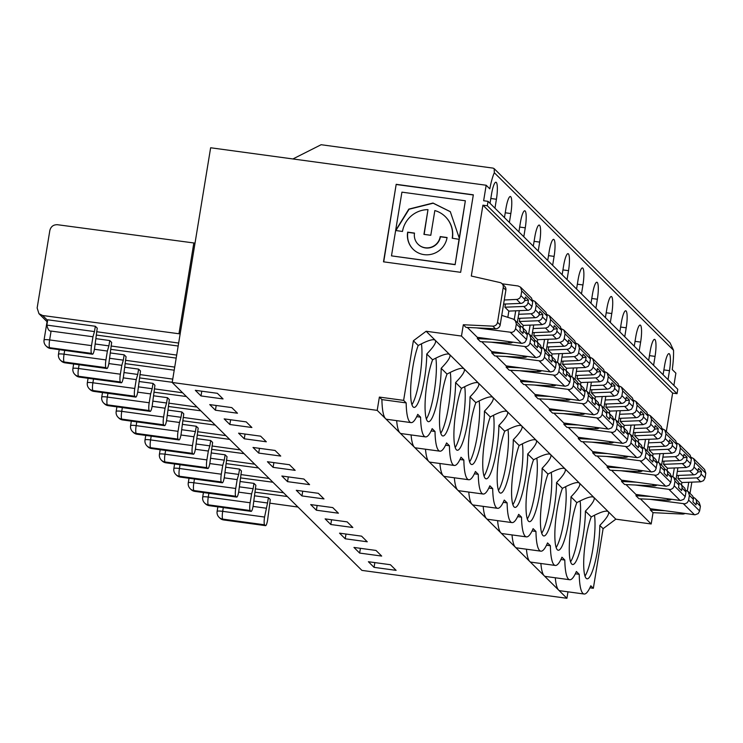 <?xml version="1.0" encoding="UTF-8"?>
<svg xmlns="http://www.w3.org/2000/svg" width="743" height="743" viewBox="0 0 743 743"><rect width="100%" height="100%" fill="white"/><g stroke="black" fill="none" stroke-linecap="round" stroke-linejoin="round"><path stroke-width="1.11" d="M178.97 333.756L42.657 315.506L38.97 313.704L37.15 307.983L49.837 230.488C50.895 226.504 53.45 224.581 57.527 224.72L193.839 242.97L178.97 333.756L180.159 333.913M555.3 577.775A50.979 9.678 97.7 0 0 558.587 590.026L566.918 598.282L361.915 570.392L172.2 382.478L210.641 147.764L486.173 185.248L489.804 188.843A28.318 5.377 -82.3 0 1 494.327 172.738L494.151 168.642L493.055 168.113L321.134 144.718L292.909 158.956M413.192 249.323A20.265 19.699 134.7 0 1 407.833 232.336L414.483 233.246M407.647 232.15L414.501 233.088A13.216 12.845 -45.3 0 0 431.293 247.15A13.216 12.845 -45.3 0 0 440.218 236.58L447.082 237.519A20.265 19.699 134.7 0 1 433.392 253.707A20.265 19.699 134.7 0 1 413.099 249.23A20.265 19.699 134.7 0 1 407.647 232.15L407.833 232.336M424.151 234.398L427.987 209.637A25.55 24.835 -45.3 0 0 402.502 231.454L395.647 230.516L408.808 209.117L432.983 203.034L450.304 211.671L459.388 238.531L465.35 200.777L459.202 238.345M459.072 239.144L455.106 264.684L459.258 239.339L452.218 238.215A25.55 24.835 -45.3 0 0 445.345 216.677A25.55 24.835 -45.3 0 0 434.841 210.566L430.791 235.299L423.937 234.37L427.987 209.637M432.612 359.798C440.358 355.656 445.624 353.733 448.419 354.012L449.58 354.485L435.268 340.303C436.633 342.189 433.791 346.749 426.761 354.002L432.612 359.798A34.875 6.613 97.7 0 0 425.358 397.886A34.875 6.613 97.7 0 0 428.414 421.68A34.875 6.613 97.7 0 0 436.726 403.997A34.875 6.613 97.7 0 0 441.175 368.287L447.026 374.082A34.875 6.613 97.7 0 0 439.782 412.17A34.875 6.613 97.7 0 0 442.837 435.965A34.875 6.613 97.7 0 0 451.15 418.281A34.875 6.613 97.7 0 0 455.598 382.571L461.449 388.366A34.875 6.613 97.7 0 0 454.205 426.454A34.875 6.613 97.7 0 0 457.251 450.249A34.875 6.613 97.7 0 0 465.573 432.565A34.875 6.613 97.7 0 0 470.022 396.855L475.873 402.65A34.875 6.613 97.7 0 0 468.619 440.738A34.875 6.613 97.7 0 0 471.675 464.533A34.875 6.613 97.7 0 0 479.987 446.859A34.875 6.613 97.7 0 0 484.445 411.139L490.296 416.934A34.875 6.613 97.7 0 0 483.043 455.022A34.875 6.613 97.7 0 0 486.098 478.817A34.875 6.613 97.7 0 0 494.411 461.143A34.875 6.613 97.7 0 0 498.869 425.423L504.72 431.219A34.875 6.613 97.7 0 0 497.466 469.307A34.875 6.613 97.7 0 0 500.522 493.101A34.875 6.613 97.7 0 0 508.834 475.427A34.875 6.613 97.7 0 0 513.283 439.707L519.134 445.503A34.875 6.613 97.7 0 0 511.89 483.591A34.875 6.613 97.7 0 0 514.945 507.385A34.875 6.613 97.7 0 0 523.258 489.711A34.875 6.613 97.7 0 0 527.706 453.992L533.558 459.787A34.875 6.613 97.7 0 0 526.313 497.875A34.875 6.613 97.7 0 0 529.36 521.67A34.875 6.613 97.7 0 0 537.681 503.995A34.875 6.613 97.7 0 0 542.13 468.276L547.981 474.071A34.875 6.613 97.7 0 0 540.728 512.159A34.875 6.613 97.7 0 0 543.783 535.954A34.875 6.613 97.7 0 0 552.095 518.28A34.875 6.613 97.7 0 0 556.553 482.56C563.584 475.316 566.426 470.746 565.061 468.87L550.637 454.586C552.003 456.462 549.161 461.031 542.13 468.276M447.026 374.082C454.781 369.94 460.047 368.017 462.843 368.296L464.004 368.769L449.691 354.587C451.047 356.473 448.215 361.033 441.175 368.287M461.449 388.366C469.204 384.224 474.471 382.301 477.257 382.589L478.427 383.054L464.115 368.872C465.471 370.757 462.638 375.317 455.598 382.571M475.873 402.65C483.619 398.508 488.894 396.586 491.68 396.873L492.85 397.338L478.529 383.156C479.894 385.041 477.052 389.601 470.022 396.855M490.296 416.934C498.042 412.792 503.317 410.87 506.104 411.158L507.265 411.622L492.953 397.44C494.318 399.325 491.476 403.895 484.445 411.139M504.72 431.219C512.466 427.076 517.732 425.154 520.527 425.442L521.688 425.906L507.376 411.724C508.741 413.61 505.899 418.179 498.869 425.423M519.134 445.503C526.889 441.361 532.155 439.438 534.941 439.726L536.112 440.19L521.8 426.008C523.156 427.894 520.323 432.463 513.283 439.707M533.558 459.787C541.313 455.654 546.579 453.722 549.365 454.01L550.535 454.475L536.223 440.302C537.579 442.178 534.746 446.747 527.706 453.992M650.599 508.76L650.394 510.032L653.041 512.661L651.193 523.973L615.845 519.171L608.322 511.723C609.687 513.599 606.855 518.168 599.815 525.412A34.875 6.613 97.7 0 1 595.366 561.132A34.875 6.613 97.7 0 1 587.054 578.806A34.875 6.613 97.7 0 1 583.998 555.012A34.875 6.613 97.7 0 1 591.242 516.924L585.391 511.128A34.875 6.613 97.7 0 1 580.942 546.848A34.875 6.613 97.7 0 1 572.63 564.522A34.875 6.613 97.7 0 1 569.575 540.728A34.875 6.613 97.7 0 1 576.819 502.639L570.977 496.844A34.875 6.613 97.7 0 1 566.519 532.564A34.875 6.613 97.7 0 1 558.207 550.238A34.875 6.613 97.7 0 1 555.151 526.443A34.875 6.613 97.7 0 1 562.405 488.355C570.15 484.222 575.426 482.291 578.212 482.579L579.373 483.043L564.959 468.759L563.788 468.294C561.002 468.006 555.727 469.938 547.981 474.071M576.819 502.639C584.574 498.507 589.84 496.575 592.635 496.863L593.796 497.327L579.484 483.154C580.84 485.03 578.008 489.6 570.977 496.844M591.242 516.924C598.997 512.791 604.263 510.859 607.05 511.147L608.22 511.611L593.908 497.438C595.264 499.315 592.431 503.884 585.391 511.128M651.193 523.973L461.477 336.059L426.129 331.257L435.166 340.201L433.996 339.727C431.209 339.449 425.934 341.371 418.188 345.514A34.875 6.613 97.7 0 0 410.935 383.602A34.875 6.613 97.7 0 0 413.99 407.396A34.875 6.613 97.7 0 0 422.303 389.713A34.875 6.613 97.7 0 0 426.761 354.002M584.982 576.104A34.875 6.613 97.7 0 0 592.998 548.093A34.875 6.613 97.7 0 0 594.493 515.243M567.968 591.827L566.918 598.282M512.029 534.923A50.979 9.678 97.7 0 0 515.326 547.173L558.587 590.026A50.979 9.678 97.7 0 0 559.878 590.722L584.119 594.019A50.979 9.678 97.7 0 0 590.796 585.781L593.341 588.289L589.877 587.824M374.063 567.355L368.389 561.727L390.428 564.726L396.103 570.355L374.063 567.355L374.844 562.609M575.333 573.782L579.224 574.311A50.979 9.678 97.7 0 0 584.119 594.019M254.905 492.182L287.337 496.519M297.971 507.051L269.709 503.15M269.124 478.473L240.862 474.573M639.166 351.04L640.633 342.096A14.73 2.796 97.7 0 0 640.16 325.072A14.73 2.796 97.7 0 0 635.711 337.229L634.253 346.164M226.067 463.613L258.499 467.951M677.319 471.415L690.163 470.876L692.56 469.762L693.943 467.514L694.807 462.369L693.6 458.58L691.352 457.419M694.036 467.078L697.993 470.988A4.495 4.365 134.7 0 1 693.665 474.823L676.65 475.501M520.211 326.019L520.471 326.103A4.495 4.365 134.7 0 1 523.378 330.923L522.961 333.468L519.886 330.421L520.295 327.877A4.495 4.365 134.7 0 0 519.088 324.087L513.441 319.146L501.748 315.376M476.588 327.877L511.973 332.418L514.175 331.276L515.466 329.158L516.348 323.957L515.14 320.168M515.577 328.666L526.555 339.542L527.326 334.842L526.118 331.044L522.171 327.134M517.36 322.369L519.273 310.704M514.267 319.509L515.688 310.843M512.791 342.161A4.532 4.402 -45.3 0 1 509.856 343.052L480.405 341.659L477.331 338.622L491.959 339.31M486.173 185.248L483.637 200.749L488.049 201.344L677.755 389.258L677.031 393.688L672.629 393.084L666.322 431.562M504.265 300.005L517.537 299.373L519.812 298.036L520.982 295.658L524.93 299.578L525.347 297.033L528.431 300.079L524.604 300.683M524.93 299.578A4.495 4.365 134.7 0 1 520.611 303.413L503.596 304.091M520.982 295.658L521.753 290.95L520.546 287.169L518.103 285.971L502.147 283.807M461.477 336.059L463.326 324.747L465.982 327.375L495.442 328.768A4.532 4.402 -45.3 0 0 500.188 324.905L505.881 290.123A4.532 4.402 -45.3 0 0 504.664 286.296L502.008 283.677A4.532 4.402 -45.3 0 0 499.928 282.535L471.303 276.034L482.913 205.179L672.629 393.084M463.326 324.747L492.785 326.149A4.532 4.402 -45.3 0 0 497.531 322.276L503.234 287.495A4.532 4.402 -45.3 0 0 502.008 283.677M467.347 327.44L477.312 337.313L521.957 343.377L524.772 342.477L526.555 339.542M523.685 306.46A4.495 4.365 134.7 0 0 528.013 302.624L531.96 306.543L530.799 308.912L528.514 310.249L508.844 311.113L504.906 307.212L523.685 306.46L527.641 310.37M482.913 205.179L487.315 205.774L677.031 393.688M504.451 217.597L505.918 208.662A14.73 2.796 97.7 0 1 510.367 196.505A14.73 2.796 97.7 0 1 510.84 213.538L505.249 212.777M509.373 222.473L510.84 213.538M518.874 231.89L520.341 222.946A14.73 2.796 97.7 0 1 524.79 210.789A14.73 2.796 97.7 0 1 525.264 227.822L519.663 227.061M523.796 236.757L525.264 227.822M533.298 246.174L534.765 237.231A14.73 2.796 97.7 0 1 539.204 225.073A14.73 2.796 97.7 0 1 539.678 242.107L534.087 241.345M538.22 251.041L539.678 242.107M547.721 260.459L549.179 251.515A14.73 2.796 97.7 0 1 553.628 239.357A14.73 2.796 97.7 0 1 554.102 256.391L548.51 255.629M552.643 265.325L554.102 256.391M562.145 274.743L563.603 265.799A14.73 2.796 97.7 0 1 568.051 253.651A14.73 2.796 97.7 0 1 568.525 270.675L562.934 269.913M567.058 279.609L568.525 270.675M576.559 289.027L578.026 280.083A14.73 2.796 97.7 0 1 582.475 267.935A14.73 2.796 97.7 0 1 582.949 284.959L577.357 284.197M581.481 293.903L582.949 284.959M590.982 303.311L592.45 294.377A14.73 2.796 97.7 0 1 596.898 282.219A14.73 2.796 97.7 0 1 597.372 299.243L591.772 298.482M595.905 308.187L597.372 299.243M605.406 317.595L606.873 308.661A14.73 2.796 97.7 0 1 611.313 296.503A14.73 2.796 97.7 0 1 611.786 313.527L606.195 312.766M610.328 322.471L611.786 313.527M619.829 331.88L621.287 322.945A14.73 2.796 97.7 0 1 625.736 310.788A14.73 2.796 97.7 0 1 626.21 327.812L620.619 327.05M624.752 336.755L626.21 327.812M648.667 360.448L650.134 351.513A14.73 2.796 97.7 0 1 654.583 339.356A14.73 2.796 97.7 0 1 655.057 356.389L649.456 355.628M653.589 365.324L655.057 356.389M663.09 374.732L664.558 365.797A14.73 2.796 97.7 0 1 668.997 353.64A14.73 2.796 97.7 0 1 669.48 370.673L663.88 369.912M668.013 379.608L669.48 370.673M494.151 168.642L670.056 342.876L673.539 350.241A28.318 5.377 -82.3 0 1 672.257 369.568L675.889 373.162L673.882 385.422M490.036 203.313L491.495 194.378A14.73 2.796 97.7 0 1 495.943 182.221A14.73 2.796 97.7 0 1 496.417 199.254L490.826 198.492M494.959 208.189L496.417 199.254M541.712 533.251A34.875 6.613 97.7 0 0 549.727 505.24A34.875 6.613 97.7 0 0 551.232 472.39M330.802 524.502L325.118 518.874L347.167 521.874L352.841 527.502L330.802 524.502L331.573 519.756M532.072 530.929L535.954 531.449A50.979 9.678 97.7 0 0 540.858 551.167A50.979 9.678 97.7 0 0 547.535 542.929L550.377 545.743A50.979 9.678 97.7 0 0 555.281 565.451A50.979 9.678 97.7 0 0 561.959 557.213L564.801 560.027A50.979 9.678 97.7 0 0 569.695 579.735A50.979 9.678 97.7 0 0 576.382 571.497L579.224 574.311M418.188 345.514L413.387 340.758L403.625 400.375L379.376 397.078L381.911 399.595A50.979 9.678 97.7 0 0 385.524 418.615L515.326 547.173A50.979 9.678 97.7 0 0 516.608 547.87L540.858 551.167M254.7 464.189L226.448 460.288M606.381 456.434L641.766 460.976L644.887 458.645L646.141 452.524L644.933 448.735L642.676 447.527M634.058 428.562L646.893 428.024L649.614 426.593L650.682 424.662L651.546 419.516L650.339 415.727L648.091 414.557M633.389 432.649L650.404 431.971A4.495 4.365 134.7 0 0 654.722 428.135L655.14 425.59L658.224 428.646L654.397 429.25M650.004 454.586L650.264 454.67A4.495 4.365 134.7 0 1 651.964 455.7L655.911 459.611L657.128 463.4L655.605 469.957L654.146 471.322L651.75 471.944L607.105 465.88L597.14 455.998M651.964 455.7A4.495 4.365 134.7 0 1 653.171 459.49L652.753 462.035L649.679 458.979L650.097 456.434A4.495 4.365 134.7 0 0 648.88 452.645L644.933 448.735M658.224 428.646L657.806 431.191A4.495 4.365 134.7 0 1 653.487 435.026L657.434 438.937L659.552 438.314L661.53 435.965L662.524 430.392L661.316 426.603L650.339 415.727M635.228 432.575L634.698 435.769L653.487 435.026M638.237 442.104L638.636 439.67L657.434 438.937M638.636 439.67L634.698 435.769M592.914 451.623L592.71 452.896L595.775 455.933L625.235 457.335A4.532 4.402 -45.3 0 0 628.16 456.434M632.73 436.652L634.643 424.977M211.644 449.329L244.076 453.667M395.861 230.553L409.077 209.247L433.169 203.22L450.397 211.764M452.441 238.243A25.55 24.835 -45.3 0 0 445.531 216.863A25.55 24.835 -45.3 0 0 445.438 216.77M418.16 244.317A13.216 12.845 -45.3 0 0 440.413 236.776L440.218 236.58M440.413 236.776L447.054 237.676M455.106 264.684L391.487 255.871L401.917 192.149L465.35 200.777M396.186 184.32L473.337 194.815L460.651 272.319L383.499 261.824L396.186 184.32L383.713 261.852M178.654 343.062L96.646 331.722M195.019 243.128L193.839 242.97M416.702 416.647L420.584 417.176A50.979 9.678 97.7 0 0 425.488 436.893A50.979 9.678 97.7 0 0 432.166 428.646L435.008 431.46A50.979 9.678 97.7 0 0 439.902 451.177A50.979 9.678 97.7 0 0 446.58 442.93L449.422 445.744A50.979 9.678 97.7 0 0 454.326 465.462A50.979 9.678 97.7 0 0 461.004 457.214L463.846 460.028A50.979 9.678 97.7 0 0 468.749 479.746A50.979 9.678 97.7 0 0 475.427 471.499L478.269 474.313A50.979 9.678 97.7 0 0 483.173 494.03A50.979 9.678 97.7 0 0 489.851 485.783L492.693 488.597A50.979 9.678 97.7 0 0 497.587 508.314A50.979 9.678 97.7 0 0 504.274 500.067L507.116 502.881A50.979 9.678 97.7 0 0 512.011 522.598A50.979 9.678 97.7 0 0 518.688 514.351L521.53 517.165A50.979 9.678 97.7 0 0 526.434 536.883A50.979 9.678 97.7 0 0 533.112 528.635L535.954 531.449M381.911 399.595L406.161 402.892A50.979 9.678 97.7 0 0 411.065 422.609A50.979 9.678 97.7 0 0 417.742 414.362L420.584 417.176M379.376 397.078L377.203 410.368L385.524 418.615A50.979 9.678 97.7 0 0 386.815 419.303L411.065 422.609M403.625 400.375L406.161 402.892M195.325 390.316L217.365 393.307L223.049 398.935L201 395.935L195.325 390.316M201 395.935L201.78 391.189M396.66 420.649A50.979 9.678 97.7 0 0 399.948 432.9A50.979 9.678 97.7 0 0 401.239 433.587L425.488 436.893M172.2 382.478L377.203 410.368M231.788 407.601L237.472 413.219L215.424 410.22L209.749 404.601L231.788 407.601M246.212 421.885L251.886 427.504L229.847 424.504L224.172 418.885L246.212 421.885M260.635 436.169L266.31 441.788L244.271 438.788L238.587 433.169L260.635 436.169M275.059 450.453L280.733 456.072L258.694 453.072L253.01 447.453L275.059 450.453M289.473 464.737L295.157 470.356L273.108 467.356L267.434 461.737L289.473 464.737M303.896 479.021L309.58 484.64L287.532 481.64L281.857 476.022L303.896 479.021M318.32 493.306L323.994 498.925L301.955 495.934L296.281 490.306L318.32 493.306M332.743 507.59L338.418 513.209L316.379 510.218L310.695 504.59L332.743 507.59M361.581 536.158L367.265 541.786L345.216 538.786L339.542 533.158L361.581 536.158M376.004 550.442L381.679 556.07L359.64 553.071L353.965 547.442L376.004 550.442M92.485 354.235A6.798 1.291 -82.3 0 0 94.537 348.625L97.24 328.137L95.345 326.261L47.738 319.787A6.798 0.947 -170.7 0 0 47.329 320.029L44.06 339.95A6.798 0.947 9.3 0 1 49.632 339.932L91.51 345.625A6.798 1.291 97.7 0 0 91.556 353.389L92.318 354.142A6.798 1.291 -82.3 0 0 92.485 354.235L50.44 348.448L92.318 354.142M51.081 331.072C49.224 331.406 47.821 329.409 46.865 325.1L94.472 331.582L92.968 336.765L51.081 331.072L49.632 339.932A6.798 1.291 -82.3 0 0 49.688 347.696L50.44 348.448A6.798 6.603 -45.3 0 1 46.744 346.628A6.798 6.798 0 0 0 50.608 348.541L50.803 348.495M91.51 345.625L92.968 336.765M95.345 326.261L94.472 331.582M47.738 319.787L46.865 325.1M411.919 404.684A34.875 6.613 97.7 0 0 419.934 376.682A34.875 6.613 97.7 0 0 421.439 343.823M534.635 340.303L534.895 340.387A4.495 4.365 134.7 0 1 537.802 345.207L537.384 347.752L534.301 344.706L534.719 342.161A4.495 4.365 134.7 0 0 533.511 338.371L529.564 334.461L527.298 333.245M539.019 314.967L542.854 314.363L542.436 316.908A4.495 4.365 134.7 0 1 538.108 320.744L542.065 324.654L523.267 325.397L519.329 321.496L538.108 320.744M519.849 318.301L519.329 321.496M542.854 314.363L539.771 311.317L539.353 313.862A4.495 4.365 134.7 0 1 535.034 317.698L518.01 318.375M105.98 367.674L64.102 361.98A6.798 1.291 -82.3 0 1 64.056 354.216L105.933 359.909A6.798 1.291 97.7 0 0 105.98 367.674L106.741 368.426A6.798 1.291 -82.3 0 0 106.908 368.519A6.798 1.291 -82.3 0 0 108.961 362.909L111.654 342.421L109.769 340.545L108.896 345.866L95.299 344.009M108.896 345.866L107.382 351.049L94.426 349.294M105.933 359.909L107.382 351.049M491.968 351.625L491.755 352.906L494.819 355.943L524.279 357.337A4.532 4.402 -45.3 0 0 527.205 356.445M531.784 336.653L533.697 324.988M528.691 333.793L530.103 325.128M518.688 314.289L531.524 313.741L533.92 312.636L535.313 310.379L536.177 305.234L534.969 301.454L532.712 300.283M491.012 342.161L526.388 346.702L528.598 345.56L529.889 343.442L530.771 338.241L529.564 334.452M530 342.95L540.978 353.826L539.576 356.436L536.381 357.662L491.736 351.597L481.761 341.724M540.978 353.826L541.749 349.126L540.542 345.337M522.868 327.83L523.267 325.397M542.436 316.908L546.384 320.827L544.898 323.511L542.065 324.654M546.384 320.827L547.154 316.119L545.947 312.329L534.969 301.454M426.343 418.968A34.875 6.613 97.7 0 0 434.358 390.967A34.875 6.613 97.7 0 0 435.862 358.107M96.061 338.678L109.769 340.545M506.382 353.594L491.755 352.906M431.116 430.931L435.008 431.46M411.083 434.934A50.979 9.678 97.7 0 0 414.371 447.184A50.979 9.678 97.7 0 0 415.662 447.871L439.902 451.177M215.424 410.22L216.204 405.474M96.274 335.047L178.171 346.015M176.685 355.08L111.069 346.006M253.93 501.144L267.536 502.992L268.399 497.68L270.294 499.547L267.601 520.044A6.798 1.291 97.7 0 1 265.548 525.654A6.798 1.291 97.7 0 1 265.381 525.561L264.619 524.809L222.742 519.116A6.798 6.603 134.7 0 1 219.046 517.295L219.807 518.047A6.798 6.603 -45.3 0 0 223.504 519.859L265.381 525.561M267.536 502.992L264.573 517.044A6.798 1.291 97.7 0 0 264.619 524.809M266.022 508.184L253.066 506.42M235.772 496.24L193.895 490.547A6.798 1.291 -82.3 0 1 193.849 482.774L235.726 488.476A6.798 1.291 97.7 0 0 235.772 496.24L236.534 496.993A6.798 1.291 -82.3 0 0 236.701 497.086A6.798 1.291 -82.3 0 0 238.754 491.476L241.456 470.978L239.562 469.102L238.689 474.424L225.092 472.576M238.689 474.424L237.175 479.616L224.219 477.851M235.726 488.476L237.175 479.616M250.196 510.525L208.319 504.831A6.798 1.291 -82.3 0 1 208.272 497.058L250.15 502.76A6.798 1.291 97.7 0 0 250.196 510.525L250.958 511.277A6.798 1.291 -82.3 0 0 251.125 511.37A6.798 1.291 -82.3 0 0 253.177 505.76L255.871 485.263L253.985 483.387L253.112 488.708L239.515 486.86M253.112 488.708L251.598 493.9L238.642 492.135M250.15 502.76L251.598 493.9M693.265 497.438L693.535 497.522A4.495 4.365 134.7 0 1 696.432 502.342L696.024 504.887L692.94 501.831L693.358 499.287A4.495 4.365 134.7 0 0 692.151 495.497L688.194 491.587L685.938 490.38M697.658 472.102L701.485 471.499L701.067 474.043A4.495 4.365 134.7 0 1 696.748 477.879L700.695 481.789L681.907 482.523L677.969 478.622L696.748 477.879M678.489 475.436L677.969 478.622M701.485 471.499L698.411 468.443L697.993 470.988M678.842 483.154L679.111 483.238A4.495 4.365 134.7 0 1 682.018 488.058L681.6 490.603L678.517 487.547L678.935 485.003A4.495 4.365 134.7 0 0 677.727 481.213L673.78 477.303L671.514 476.096M683.235 457.818L687.061 457.214L686.653 459.759A4.495 4.365 134.7 0 1 682.325 463.595L686.272 467.505L667.483 468.239L663.545 464.338L682.325 463.595M664.066 461.152L663.545 464.338M687.061 457.214L683.987 454.159L683.569 456.704A4.495 4.365 134.7 0 1 679.251 460.539L662.227 461.217M664.428 468.87L664.688 468.954A4.495 4.365 134.7 0 1 667.595 473.774L667.177 476.319L664.093 473.263L664.511 470.718A4.495 4.365 134.7 0 0 663.304 466.929L659.357 463.019L657.091 461.812M668.821 443.534L672.647 442.93L672.229 445.475A4.495 4.365 134.7 0 1 667.901 449.311L671.858 453.221L653.06 453.954L649.122 450.054L667.901 449.311M649.642 446.859L649.122 450.054M672.647 442.93L669.564 439.875L669.146 442.419A4.495 4.365 134.7 0 1 664.827 446.255L647.812 446.933M268.399 497.68L254.691 495.813M225.853 467.245L239.562 469.102M240.268 481.529L253.985 483.387M570.559 561.819A34.875 6.613 97.7 0 0 578.574 533.808A34.875 6.613 97.7 0 0 580.079 500.958M556.135 547.535A34.875 6.613 97.7 0 0 564.151 519.524A34.875 6.613 97.7 0 0 565.655 486.674M649.642 499.287L685.027 503.838L687.229 502.695L688.529 500.568L689.402 495.377L688.194 491.587M688.631 500.085L699.618 510.961L698.216 513.571L695.021 514.797L650.376 508.732L640.401 498.85M699.618 510.961L700.389 506.252L699.182 502.463L695.225 498.553M681.507 484.965L681.907 482.523M701.067 474.043L705.023 477.953L703.537 480.637L700.695 481.789M705.023 477.953L705.794 473.245L704.578 469.455L693.6 458.58M662.895 457.131L675.74 456.592L678.136 455.478L679.529 453.23L680.393 448.085L679.176 444.295L676.929 443.125M635.228 485.003L670.604 489.553L672.814 488.411L674.105 486.284L674.988 481.092L673.771 477.303M674.217 485.801L685.195 496.677L683.792 499.287L680.597 500.513L635.952 494.448L625.977 484.566M685.195 496.677L685.965 491.968L684.758 488.179L680.802 484.269M667.084 470.672L667.483 468.239M686.653 459.759L690.6 463.669L689.114 466.353L686.272 467.505M690.6 463.669L691.371 458.96L690.163 455.171L679.186 444.295M648.481 442.847L661.316 442.308L663.713 441.193L665.106 438.946L665.969 433.801L664.762 430.011L662.505 428.841M620.804 470.718L656.19 475.269L658.391 474.127L659.682 472L660.564 466.808L659.357 463.019M659.793 471.517L670.771 482.393L668.988 485.328L666.174 486.228L621.529 480.164L611.563 470.282M670.771 482.393L671.542 477.684L670.335 473.895L666.387 469.985M652.66 456.388L653.06 453.954M672.229 445.475L676.176 449.385L674.69 452.069L671.858 453.221M676.176 449.385L676.947 444.676L675.74 440.887L664.762 430.011M621.761 480.192L621.547 481.464L624.622 484.501L654.072 485.903A4.532 4.402 -45.3 0 0 657.007 485.003M661.576 465.22L663.49 453.546M658.484 462.35L659.905 453.685M672.907 476.635L674.319 467.969M676 479.504L677.904 467.83M650.599 496.445L635.971 495.748L639.036 498.785L668.496 500.188A4.532 4.402 -45.3 0 0 671.421 499.287M684.981 513.459A4.532 4.402 134.7 0 1 682.501 514.054L681.396 512.967M691.844 482.133L690.006 493.38M687.321 490.928L688.742 482.263M240.491 477.898L272.922 482.235M283.538 492.758L255.286 488.857M540.876 563.491A50.979 9.678 97.7 0 0 544.164 575.741A50.979 9.678 97.7 0 0 545.455 576.438L569.695 579.735M526.453 549.207A50.979 9.678 97.7 0 0 529.74 561.457A50.979 9.678 97.7 0 0 531.031 562.154L555.281 565.451M359.64 553.071L360.42 548.325M345.216 538.786L345.997 534.041M560.909 559.498L564.801 560.027M546.495 545.213L550.377 545.743M665.022 510.729L650.394 510.032M653.041 512.661L682.501 514.054M621.752 467.876L607.133 467.18L610.198 470.217L639.649 471.619A4.532 4.402 -45.3 0 0 642.584 470.718M647.153 450.936L649.066 439.262M636.175 482.161L621.547 481.464M636.184 494.476L635.971 495.748M615.845 519.171L603.102 528.672L599.815 525.412M593.341 588.289L603.102 528.672M644.06 448.066L645.481 439.401M549.049 354.587L549.318 354.671A4.495 4.365 134.7 0 1 552.216 359.491L551.808 362.036L548.724 358.99L549.142 356.445A4.495 4.365 134.7 0 0 547.935 352.656L543.978 348.746L541.721 347.529M553.442 329.251L557.269 328.647L556.851 331.192A4.495 4.365 134.7 0 1 552.532 335.028L556.479 338.938L537.691 339.681L533.753 335.78L552.532 335.028M534.273 332.585L533.753 335.78M557.269 328.647L554.194 325.601L553.776 328.146A4.495 4.365 134.7 0 1 549.458 331.982L532.434 332.66M120.403 381.967L78.526 376.264A6.798 1.291 -82.3 0 1 78.479 368.5L120.357 374.193A6.798 1.291 97.7 0 0 120.403 381.967L121.165 382.71A6.798 1.291 -82.3 0 0 121.332 382.803A6.798 1.291 -82.3 0 0 123.384 377.193L126.078 356.705L124.183 354.829L123.319 360.151L109.723 358.293M123.319 360.151L121.806 365.333L108.849 363.578M120.357 374.193L121.806 365.333M506.392 365.918L506.178 367.191L509.243 370.228L538.703 371.621A4.532 4.402 -45.3 0 0 541.628 370.729M546.207 350.937L548.111 339.272M543.105 348.077L544.526 339.412M533.102 328.573L545.947 328.025L548.343 326.92L549.727 324.663L550.591 319.518L549.383 315.738L547.136 314.568M505.426 356.445L540.811 360.987L543.022 359.844L544.313 357.727L545.195 352.526L543.978 348.746M544.415 357.234L555.402 368.119L553.609 371.045L550.804 371.946L506.159 365.881L496.185 356.008M555.402 368.119L556.173 363.411L554.965 359.621L551.009 355.702M537.291 342.114L537.691 339.681M556.851 331.192L560.807 335.112L559.321 337.796L556.479 338.938M560.807 335.112L561.578 330.403L560.371 326.614L549.383 315.738M440.766 433.253A34.875 6.613 97.7 0 0 448.781 405.251A34.875 6.613 97.7 0 0 450.277 372.392M110.475 352.962L124.183 354.829M520.806 367.878L506.178 367.191M445.54 445.215L449.422 445.744M425.498 449.218A50.979 9.678 97.7 0 0 428.795 461.468A50.979 9.678 97.7 0 0 430.076 462.165L454.326 465.462M229.847 424.504L230.627 419.758M110.688 349.331L176.193 358.098M174.726 367.098L125.493 360.29M563.473 368.872L563.733 368.955A4.495 4.365 134.7 0 1 566.64 373.775L566.222 376.32L563.148 373.274L563.565 370.729A4.495 4.365 134.7 0 0 562.349 366.94L558.402 363.03L556.145 361.813M567.866 343.535L571.692 342.932L571.274 345.476A4.495 4.365 134.7 0 1 566.955 349.312L570.903 353.222L552.114 353.965L548.176 350.064L566.955 349.312M548.696 346.87L548.176 350.064M571.692 342.932L568.618 339.885L568.2 342.43A4.495 4.365 134.7 0 1 563.872 346.266L546.857 346.944M134.827 396.251L92.949 390.549A6.798 1.291 -82.3 0 1 92.894 382.784L134.78 388.478A6.798 1.291 97.7 0 0 134.827 396.251L135.579 396.994A6.798 1.291 -82.3 0 0 135.755 397.087A6.798 1.291 -82.3 0 0 137.808 391.477L140.501 370.989L138.607 369.113L137.734 374.435L124.137 372.577M137.734 374.435L136.229 379.627L123.273 377.862M134.78 388.478L136.229 379.627M520.806 380.202L520.602 381.475L523.666 384.512L553.126 385.905A4.532 4.402 -45.3 0 0 556.052 385.013M560.621 365.231L562.535 353.557M557.529 362.361L558.95 353.696M547.526 342.857L560.371 342.309L563.083 340.888L564.151 338.947L565.014 333.811L563.807 330.022L561.559 328.852M519.849 370.729L555.235 375.271L557.436 374.128L558.736 372.011L559.609 366.81L558.402 363.03M558.838 371.519L569.825 382.404L568.033 385.329L565.219 386.239L520.583 380.165L510.608 370.293M569.825 382.404L570.596 377.695L569.379 373.905L565.432 369.986M551.715 356.399L552.114 353.965M571.274 345.476L575.231 349.396L573.745 352.08L570.903 353.222M575.231 349.396L576.001 344.687L574.785 340.898L563.807 330.022M455.19 447.537A34.875 6.613 97.7 0 0 463.205 419.535A34.875 6.613 97.7 0 0 464.7 386.676M124.898 367.246L138.607 369.113M535.229 382.171L520.602 381.475M459.963 459.499L463.846 460.028M439.921 463.502A50.979 9.678 97.7 0 0 443.218 475.752A50.979 9.678 97.7 0 0 444.5 476.449L468.749 479.746M244.271 438.788L245.041 434.042M125.112 363.615L174.215 370.19M172.757 379.116L139.916 374.574M577.896 383.156L578.156 383.249A4.495 4.365 134.7 0 1 581.063 388.06L580.645 390.604L577.571 387.558L577.989 385.013A4.495 4.365 134.7 0 0 576.772 381.224L572.825 377.314L570.568 376.097M582.289 357.82L586.116 357.216L585.698 359.761A4.495 4.365 134.7 0 1 581.379 363.596L585.326 367.506L566.528 368.249L562.59 364.349L581.379 363.596M563.12 361.154L562.59 364.349M586.116 357.216L583.032 354.17L582.623 356.714A4.495 4.365 134.7 0 1 578.295 360.55L561.281 361.228M149.25 410.535L107.373 404.833A6.798 1.291 -82.3 0 1 107.317 397.068L149.204 402.762A6.798 1.291 97.7 0 0 149.25 410.535L150.002 411.278A6.798 1.291 -82.3 0 0 150.179 411.371A6.798 1.291 -82.3 0 0 152.231 405.762L154.925 385.273L153.03 383.397L152.157 388.719L138.56 386.871M152.157 388.719L150.653 393.911L137.687 392.146M149.204 402.762L150.653 393.911M535.229 394.487L535.025 395.759L538.09 398.796L567.55 400.189A4.532 4.402 -45.3 0 0 570.475 399.297M575.045 379.515L576.958 367.841M571.952 376.645L573.373 367.98M561.949 357.142L574.785 356.594L577.506 355.173L578.574 353.231L579.438 348.096L578.23 344.306L575.983 343.136M534.273 385.013L569.658 389.555L571.859 388.413L573.15 386.295L574.033 381.094L572.825 377.314M573.262 385.803L584.249 396.688L582.837 399.297L579.642 400.523L535.006 394.449L525.032 384.577M584.249 396.688L585.02 391.979L583.803 388.19L579.856 384.27M566.138 370.683L566.528 368.249M585.698 359.761L589.654 363.68L588.159 366.364L585.326 367.506M589.654 363.68L590.425 358.971L589.208 355.182L578.23 344.306M469.613 461.821A34.875 6.613 97.7 0 0 477.619 433.819A34.875 6.613 97.7 0 0 479.124 400.96M139.322 381.531L153.03 383.397M549.644 396.456L535.025 395.759M474.387 473.783L478.269 474.313M454.344 477.786A50.979 9.678 97.7 0 0 457.632 490.036A50.979 9.678 97.7 0 0 458.923 490.733L483.173 494.03M258.694 453.072L259.465 448.326M139.535 377.908L172.237 382.283M182.592 392.768L154.34 388.858M592.32 397.44L592.58 397.533A4.495 4.365 134.7 0 1 595.487 402.344L595.069 404.889L591.985 401.842L592.403 399.297A4.495 4.365 134.7 0 0 591.196 395.508L587.249 391.598L584.992 390.381M596.713 372.104L600.539 371.5L600.121 374.045A4.495 4.365 134.7 0 1 595.793 377.881L599.75 381.8L580.952 382.534L577.014 378.633L595.793 377.881M577.534 375.438L577.014 378.633M600.539 371.5L597.456 368.454L597.038 370.998A4.495 4.365 134.7 0 1 592.719 374.834L575.704 375.512M163.664 424.82L121.787 419.117A6.798 1.291 -82.3 0 1 121.741 411.353L163.618 417.046A6.798 1.291 97.7 0 0 163.664 424.82L164.426 425.563A6.798 1.291 -82.3 0 0 164.593 425.655A6.798 1.291 -82.3 0 0 166.646 420.046L169.348 399.558L167.454 397.681L166.581 403.003L152.984 401.155M166.581 403.003L165.067 408.195L152.111 406.43M163.618 417.046L165.067 408.195M549.653 408.771L549.439 410.043L552.513 413.08L581.964 414.473A4.532 4.402 -45.3 0 0 584.899 413.582M589.468 393.799L591.382 382.125M586.376 390.929L587.797 382.264M576.373 371.426L589.208 370.878L591.604 369.773L592.998 367.516L593.861 362.38L592.654 358.59L590.397 357.42M548.696 399.297L584.082 403.839L586.283 402.697L587.574 400.579L588.456 395.387L587.249 391.598M587.685 400.087L598.663 410.972L597.261 413.582L594.066 414.808L549.421 408.734L539.455 398.861M598.663 410.972L599.434 406.263L598.226 402.474L594.279 398.554M580.552 384.967L580.952 382.534M600.121 374.045L604.068 377.964L602.582 380.648L599.75 381.8M604.068 377.964L604.839 373.255L603.632 369.466L592.654 358.59M484.027 476.105A34.875 6.613 97.7 0 0 492.042 448.103A34.875 6.613 97.7 0 0 493.547 415.244M153.745 395.815L167.454 397.681M564.067 410.74L549.439 410.043M488.801 488.067L492.693 488.597M468.768 492.07A50.979 9.678 97.7 0 0 472.056 504.321A50.979 9.678 97.7 0 0 473.347 505.017L497.587 508.314M273.108 467.356L273.888 462.61M153.959 392.193L186.391 396.53M197.016 407.053L168.754 403.143M606.743 411.733L607.003 411.817A4.495 4.365 134.7 0 1 609.91 416.628L609.492 419.173L606.409 416.126L606.827 413.582A4.495 4.365 134.7 0 0 605.619 409.792L601.672 405.882L599.406 404.666M611.127 386.388L614.953 385.784L614.545 388.329A4.495 4.365 134.7 0 1 610.217 392.165L614.164 396.084L595.375 396.818L591.437 392.917L610.217 392.165M591.957 389.722L591.437 392.917M614.953 385.784L611.879 382.738L611.461 385.283A4.495 4.365 134.7 0 1 607.142 389.118L590.118 389.796M178.088 439.104L136.21 433.401A6.798 1.291 -82.3 0 1 136.164 425.637L178.041 431.33A6.798 1.291 97.7 0 0 178.088 439.104L178.849 439.847A6.798 1.291 -82.3 0 0 179.017 439.94A6.798 1.291 -82.3 0 0 181.069 434.33L183.762 413.842L181.877 411.966L181.004 417.287L167.407 415.439M181.004 417.287L179.49 422.479L166.534 420.714M178.041 431.33L179.49 422.479M564.076 423.055L563.863 424.327L566.928 427.364L596.388 428.767A4.532 4.402 -45.3 0 0 599.313 427.866M603.892 408.083L605.805 396.409M600.799 405.214L602.211 396.548M590.796 385.71L603.632 385.162L606.028 384.057L607.421 381.8L608.285 376.664L607.068 372.875L604.821 371.704M563.12 413.582L598.496 418.123L600.706 416.99L601.997 414.863L602.879 409.672L601.672 405.882M602.109 414.38L613.086 425.256L611.684 427.866L608.489 429.092L563.844 423.018L553.869 413.145M613.086 425.256L613.857 420.547L612.65 416.758L608.693 412.839M594.976 399.251L595.375 396.818M614.545 388.329L618.492 392.248L617.006 394.932L614.164 396.084M618.492 392.248L619.263 387.54L618.055 383.75L607.077 372.875M498.451 490.389A34.875 6.613 97.7 0 0 506.466 462.387A34.875 6.613 97.7 0 0 507.971 429.528M168.159 410.099L181.877 411.966M578.491 425.024L563.863 424.327M503.225 502.352L507.116 502.881M483.191 506.355A50.979 9.678 97.7 0 0 486.479 518.605A50.979 9.678 97.7 0 0 487.77 519.301L512.011 522.598M287.532 481.64L288.312 476.895M168.382 406.477L200.814 410.814M211.43 421.337L183.177 417.427M621.157 426.018L621.427 426.101A4.495 4.365 134.7 0 1 624.324 430.912L623.916 433.457L620.832 430.411L621.25 427.866A4.495 4.365 134.7 0 0 620.043 424.077L616.086 420.166L613.829 418.959M625.55 400.672L629.377 400.078L628.959 402.622A4.495 4.365 134.7 0 1 624.64 406.449L628.587 410.368L609.799 411.102L605.861 407.201L624.64 406.449M606.381 404.006L605.861 407.201M629.377 400.078L626.303 397.022L625.885 399.567A4.495 4.365 134.7 0 1 621.566 403.403L604.542 404.081M192.511 453.388L150.634 447.685A6.798 1.291 -82.3 0 1 150.588 439.921L192.465 445.614A6.798 1.291 97.7 0 0 192.511 453.388L193.273 454.14A6.798 1.291 -82.3 0 0 193.44 454.224A6.798 1.291 -82.3 0 0 195.493 448.614L198.186 428.126L196.291 426.25L195.428 431.572L181.821 429.723M195.428 431.572L193.914 436.763L180.958 434.999M192.465 445.614L193.914 436.763M578.491 437.339L578.286 438.611L581.351 441.648L610.811 443.051A4.532 4.402 -45.3 0 0 613.737 442.15M618.315 422.368L620.219 410.693M615.213 419.498L616.634 410.833M605.211 399.994L618.055 399.455L620.451 398.341L621.835 396.093L622.699 390.948L621.492 387.159L619.244 385.988M577.534 427.866L612.919 432.407L615.12 431.274L616.421 429.148L617.294 423.956L616.086 420.166M616.523 428.665L627.51 439.54L626.108 442.15L622.913 443.376L578.268 437.302L568.293 427.429M627.51 439.54L628.281 434.831L627.073 431.042L623.117 427.132M609.399 413.535L609.799 411.102M628.959 402.622L632.915 406.532L631.429 409.217L628.587 410.368M632.915 406.532L633.686 401.824L632.479 398.034L621.492 387.159M512.874 504.673A34.875 6.613 97.7 0 0 520.889 476.672A34.875 6.613 97.7 0 0 522.385 443.812M182.583 424.383L196.291 426.25M592.914 439.308L578.286 438.611M517.648 516.636L521.53 517.165M497.606 520.639A50.979 9.678 97.7 0 0 500.903 532.889A50.979 9.678 97.7 0 0 502.184 533.585L526.434 536.883M301.955 495.934L302.735 491.188M182.797 420.761L215.229 425.098M225.853 435.621L197.601 431.711M635.581 440.302L635.841 440.385A4.495 4.365 134.7 0 1 638.748 445.206L638.33 447.75L635.256 444.695L635.674 442.15A4.495 4.365 134.7 0 0 634.457 438.361L630.51 434.451L628.253 433.243M639.974 414.966L643.8 414.362L643.382 416.907A4.495 4.365 134.7 0 1 639.064 420.733L643.011 424.652L624.222 425.386L620.284 421.485L639.064 420.733M620.804 418.29L620.284 421.485M643.8 414.362L640.726 411.306L640.308 413.851A4.495 4.365 134.7 0 1 635.98 417.687L618.965 418.365M206.935 467.672L165.057 461.97A6.798 1.291 -82.3 0 1 165.002 454.205L206.888 459.908A6.798 1.291 97.7 0 0 206.935 467.672L207.687 468.424A6.798 1.291 -82.3 0 0 207.864 468.517A6.798 1.291 -82.3 0 0 209.916 462.898L212.609 442.41L210.715 440.534L209.842 445.856L196.245 444.008M209.842 445.856L208.337 451.047L195.372 449.283M206.888 459.908L208.337 451.047M629.637 433.782L631.058 425.117M619.634 414.278L632.479 413.74L635.191 412.309L636.259 410.377L637.122 405.232L635.915 401.443L633.668 400.273M591.957 442.15L627.343 446.692L629.544 445.559L630.844 443.432L631.717 438.24L630.51 434.451M630.946 442.949L641.933 453.824L640.141 456.759L637.327 457.66L592.691 451.586L582.716 441.714M641.933 453.824L642.704 449.116L641.488 445.326L637.54 441.416M623.823 427.819L624.222 425.386M643.382 416.907L647.339 420.817L645.853 423.501L643.011 424.652M647.339 420.817L648.11 416.108L646.893 412.319L635.915 401.443M527.298 518.958A34.875 6.613 97.7 0 0 535.313 490.956A34.875 6.613 97.7 0 0 536.808 458.106M197.006 438.667L210.715 440.534M607.337 453.592L592.71 452.896M316.379 510.218L317.15 505.472M197.22 435.045L229.652 439.382M240.277 449.905L212.024 445.995M221.358 481.956L179.481 476.263A6.798 1.291 -82.3 0 1 179.425 468.489L221.303 474.192A6.798 1.291 97.7 0 0 221.358 481.956L222.111 482.709A6.798 1.291 -82.3 0 0 222.287 482.801A6.798 1.291 -82.3 0 0 224.34 477.192L227.033 456.694L225.138 454.818L224.265 460.14L210.668 458.292M224.265 460.14L222.761 465.332L209.795 463.567M221.303 474.192L222.761 465.332M211.43 452.961L225.138 454.818M607.337 465.907L607.133 467.18M562.405 488.355L556.553 482.56M413.387 340.758L426.129 331.257M477.545 337.341L477.331 338.622M520.546 287.169L531.524 298.045L532.731 301.834L531.96 306.543M528.013 302.624L528.431 300.079M505.426 304.017L504.906 307.212M507.831 317.335L508.844 311.113M488.049 201.344L487.315 205.774M454.92 264.499L391.487 255.871M473.31 194.972L396.381 184.515M640.633 342.096L635.042 341.343M689.718 470.913L693.665 474.823M516.348 323.957L520.295 327.877M523.378 330.923L527.326 334.842M509.856 343.052L508.342 341.548M516.664 299.494L520.611 303.413M505.881 290.123L503.234 287.495M510.487 332.465L521.465 343.34M673.539 350.241L494.327 172.738M497.531 322.276L500.188 324.905M495.442 328.768L492.785 326.149M646.456 428.061L650.404 431.971M653.171 459.49L657.128 463.4M650.775 424.225L654.722 428.135M646.141 452.524L650.097 456.434M645.37 457.233L656.357 468.109M657.806 431.191L661.753 435.101M651.546 419.516L662.524 430.392M42.657 315.506L47.311 320.122M91.556 353.389L49.688 347.696A6.798 6.603 134.7 0 1 45.992 345.885A6.798 6.798 0 0 1 44.06 339.95A6.798 0.947 9.3 0 0 44.162 340.155M65.226 362.779L64.102 361.98A6.798 6.603 134.7 0 1 60.406 360.169L61.167 360.922A6.798 6.603 -45.3 0 0 64.864 362.733L106.741 368.426M58.576 354.439A6.798 0.947 9.3 0 1 58.483 354.244A6.798 0.947 9.3 0 1 64.056 354.216L64.669 350.455M524.279 357.337L522.766 355.832M535.406 309.942L539.353 313.862M531.087 313.787L535.034 317.698M530.771 338.241L534.719 342.161M524.911 346.749L535.889 357.624M537.802 345.207L541.749 349.126M536.177 305.234L547.154 316.119M217.216 511.574A6.798 0.947 9.3 0 1 217.123 511.37A6.798 0.947 9.3 0 1 222.696 511.342A6.798 1.291 -82.3 0 0 222.742 519.116L223.504 519.859A6.798 1.282 -82.2 0 0 223.671 519.951L265.548 525.654M195.019 491.346L194.657 491.29A6.798 6.603 -45.3 0 1 190.96 489.479L190.208 488.727A6.798 6.603 134.7 0 0 193.895 490.547L194.657 491.29L236.534 496.993M209.442 505.63L209.08 505.574A6.798 6.603 -45.3 0 1 205.384 503.763L204.622 503.011A6.798 6.603 134.7 0 0 208.319 504.831L209.08 505.574L250.958 511.277M223.857 519.914A6.798 1.282 -82.2 0 1 223.671 519.951A6.798 6.798 0 0 1 219.807 518.047M223.309 507.58L222.696 511.342L264.573 517.044M188.378 482.996A6.798 0.947 9.3 0 1 188.276 482.801A6.798 0.947 9.3 0 1 193.849 482.774L194.462 479.012M202.793 497.29A6.798 0.947 9.3 0 1 202.7 497.086A6.798 0.947 9.3 0 1 208.272 497.058L208.885 493.296M689.402 495.377L693.358 499.287M683.541 503.884L694.519 514.76M696.432 502.342L700.389 506.252M694.807 462.369L705.794 473.245M679.622 452.793L683.569 456.704M675.294 456.629L679.251 460.539M674.988 481.092L678.935 485.003M669.127 489.6L680.096 500.476M682.018 488.058L685.965 491.968M680.393 448.085L691.371 458.96M665.199 438.509L669.146 442.419M660.88 442.345L664.827 446.255M660.564 466.808L664.511 470.718M654.704 475.316L665.682 486.191M667.595 473.774L671.542 477.684M665.969 433.801L676.947 444.676M654.072 485.903L652.558 484.399M668.496 500.188L666.982 498.683M639.649 471.619L638.135 470.115M79.64 377.063L78.526 376.264A6.798 6.603 134.7 0 1 74.829 374.453L75.591 375.206A6.798 6.603 -45.3 0 0 79.287 377.017L121.165 382.71M73 368.723A6.798 0.947 9.3 0 1 72.907 368.528A6.798 0.947 9.3 0 1 78.479 368.5L79.092 364.739M538.703 371.621L537.18 370.116M549.82 324.227L553.776 328.146M545.501 328.072L549.458 331.982M545.195 352.526L549.142 356.445M539.325 361.042L550.303 371.909M552.216 359.491L556.173 363.411M550.591 319.518L561.578 330.403M94.064 391.347L92.949 390.549A6.798 6.603 134.7 0 1 89.253 388.738L90.005 389.49A6.798 6.603 -45.3 0 0 93.702 391.301L135.579 396.994M87.423 383.007A6.798 0.947 9.3 0 1 87.33 382.812A6.798 0.947 9.3 0 1 92.894 382.784L93.516 379.023M553.126 385.905L551.603 384.4M564.243 338.511L568.2 342.43M559.925 342.356L563.872 346.266M559.609 366.81L563.565 370.729M553.749 375.326L564.726 386.193M566.64 373.775L570.596 377.695M565.014 333.811L576.001 344.687M108.487 405.632L107.373 404.833A6.798 6.603 134.7 0 1 103.676 403.022L104.429 403.774A6.798 6.603 -45.3 0 0 108.125 405.585L150.002 411.278M101.847 397.291A6.798 0.947 9.3 0 1 101.754 397.096A6.798 0.947 9.3 0 1 107.317 397.068L107.939 393.307M567.55 400.189L566.027 398.685M578.667 352.804L582.623 356.714M574.348 356.64L578.295 360.55M574.033 381.094L577.989 385.013M568.172 389.611L579.15 400.477M581.063 388.06L585.02 391.979M579.438 348.096L590.425 358.971M122.911 419.916L121.787 419.117A6.798 6.603 134.7 0 1 118.1 417.306L118.852 418.058A6.798 6.603 -45.3 0 0 122.549 419.869L164.426 425.563M116.27 411.576A6.798 0.947 9.3 0 1 116.168 411.381A6.798 0.947 9.3 0 1 121.741 411.353L122.354 407.591M581.964 414.473L580.45 412.969M593.09 367.088L597.038 370.998M588.772 370.924L592.719 374.834M588.456 395.387L592.403 399.297M582.596 403.895L593.573 414.761M595.487 402.344L599.434 406.263M593.861 362.38L604.839 373.255M137.334 434.2L136.21 433.401A6.798 6.603 134.7 0 1 132.514 431.59L133.276 432.342A6.798 6.603 -45.3 0 0 136.972 434.153L178.849 439.847M130.684 425.86A6.798 0.947 9.3 0 1 130.592 425.665A6.798 0.947 9.3 0 1 136.164 425.637L136.777 421.875M596.388 428.767L594.874 427.262M607.514 381.373L611.461 385.283M603.186 385.208L607.142 389.118M602.879 409.672L606.827 413.582M597.019 418.179L607.997 429.045M609.91 416.628L613.857 420.547M608.285 376.664L619.263 387.54M151.748 448.484L150.634 447.685A6.798 6.603 134.7 0 1 146.938 445.874L147.699 446.627A6.798 6.603 -45.3 0 0 151.396 448.438L193.273 454.14M145.108 440.144A6.798 0.947 9.3 0 1 145.015 439.949A6.798 0.947 9.3 0 1 150.588 439.921L151.201 436.16M610.811 443.051L609.288 441.546M621.928 395.657L625.885 399.567M617.609 399.493L621.566 403.403M617.294 423.956L621.25 427.866M611.433 432.463L622.411 443.339M624.324 430.912L628.281 434.831M622.699 390.948L633.686 401.824M166.172 462.768L165.057 461.97A6.798 6.603 134.7 0 1 161.361 460.158L162.113 460.911A6.798 6.603 -45.3 0 0 165.81 462.722L207.687 468.424M159.531 454.428A6.798 0.947 9.3 0 1 159.439 454.233A6.798 0.947 9.3 0 1 165.002 454.205L165.624 450.444M625.235 457.335L623.711 455.83M636.352 409.941L640.308 413.851M632.033 413.777L635.98 417.687M631.717 438.24L635.674 442.15M625.857 446.747L636.835 457.623M638.748 445.206L642.704 449.116M637.122 405.232L648.11 416.108M180.595 477.062L179.481 476.263A6.798 6.603 134.7 0 1 175.785 474.443L176.537 475.195A6.798 6.603 -45.3 0 0 180.233 477.006L222.111 482.709M173.955 468.712A6.798 0.947 9.3 0 1 173.862 468.517A6.798 0.947 9.3 0 1 179.425 468.489L180.038 464.728M640.28 461.031L651.258 471.907M521.753 290.95L532.731 301.834M38.97 313.704L47.05 321.71M46.744 346.628L45.992 345.885M61.167 360.922A6.798 6.798 0 0 0 65.031 362.825L106.908 368.519M59.226 349.712L58.483 354.244A6.798 6.798 0 0 0 60.406 360.169M536.585 341.418L540.542 345.328M217.866 506.837L217.123 511.37A6.798 6.798 0 0 0 219.046 517.295M190.96 489.479A6.798 6.798 0 0 0 194.824 491.383L236.701 497.086M189.019 478.269L188.276 482.801A6.798 6.798 0 0 0 190.208 488.727M205.384 503.763A6.798 6.798 0 0 0 209.247 505.667L251.125 511.37M203.443 492.553L202.7 497.086A6.798 6.798 0 0 0 204.622 503.011M75.591 375.206A6.798 6.798 0 0 0 79.455 377.11L121.332 382.803M73.65 363.996L72.907 368.528A6.798 6.798 0 0 0 74.829 374.453M90.005 389.49A6.798 6.798 0 0 0 93.878 391.394L135.755 397.087M88.073 378.28L87.33 382.812A6.798 6.798 0 0 0 89.253 388.738M104.429 403.774A6.798 6.798 0 0 0 108.302 405.678L150.179 411.371M102.488 392.564L101.754 397.096A6.798 6.798 0 0 0 103.676 403.022M118.852 418.058A6.798 6.798 0 0 0 122.716 419.962L164.593 425.655M116.911 406.848L116.168 411.381A6.798 6.798 0 0 0 118.1 417.306M133.276 432.342A6.798 6.798 0 0 0 137.139 434.246L179.017 439.94M131.335 421.132L130.592 425.665A6.798 6.798 0 0 0 132.514 431.59M147.699 446.627A6.798 6.798 0 0 0 151.563 448.531L193.44 454.224M145.758 435.417L145.015 439.949A6.798 6.798 0 0 0 146.938 445.874M162.113 460.911A6.798 6.798 0 0 0 165.986 462.815L207.864 468.517M160.182 449.701L159.439 454.233A6.798 6.798 0 0 0 161.361 460.158M176.537 475.195A6.798 6.798 0 0 0 180.41 477.099L222.287 482.801M174.596 463.985L173.862 468.517A6.798 6.798 0 0 0 175.785 474.443"/></g></svg>
